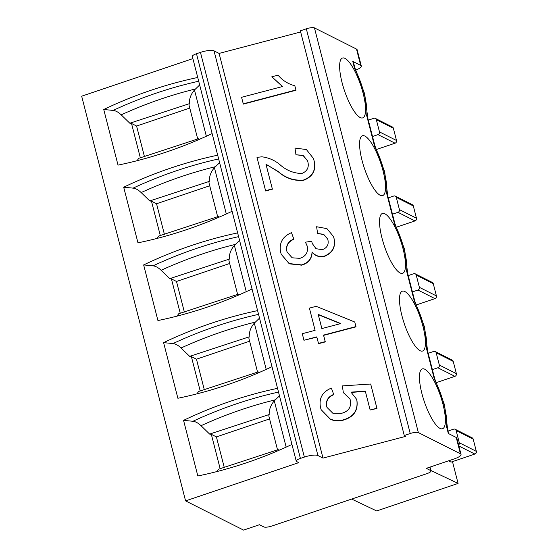 <?xml version="1.0" encoding="UTF-8"?>
<svg xmlns="http://www.w3.org/2000/svg" width="558" height="558" viewBox="0 0 558 558"><rect width="100%" height="100%" fill="white"/><g stroke="black" fill="none" stroke-linecap="round" stroke-linejoin="round"><path stroke-width="0.84" d="M333.726 394.443C328.041 396.675 325.691 400.623 326.674 406.28L327.03 407.452L332.91 413.304L341.566 413.318C348.68 411.379 351.596 406.97 350.305 400.093L349.894 398.775L343.344 392.616L342.34 385.899L370.679 384.03L376.894 408.219L370.142 409.997L365.302 391.144L351.003 392.141L356.485 399.13L356.848 400.309C358.096 410.214 353.695 416.693 343.644 419.755C339.083 421.004 334.633 420.788 330.301 419.093L321.15 409.684L320.585 407.835C318.674 398.482 322.266 391.897 331.368 388.082L333.817 394.708C328.132 396.94 325.781 400.888 326.765 406.538L327.079 407.584M349.943 398.914L343.344 392.616M370.679 384.03L376.985 408.484L370.142 409.997M365.371 391.409L351.317 392.386M356.485 399.13L356.939 400.567C358.187 410.479 353.786 416.959 343.735 420.014C339.173 421.269 334.723 421.053 330.392 419.358L321.15 409.684M354.755 322.008L356.025 326.842L323.626 335.365L325.3 341.901L318.555 343.679L316.784 336.879L303.957 340.247L302.276 333.712L315.103 330.336L309.397 308.114L316.142 306.335L354.755 322.008L355.934 326.583L323.528 335.1L325.209 341.636L318.458 343.414M316.846 337.144L303.957 340.247M293.815 239.012C288.151 241.405 285.822 245.415 286.819 251.065L287.161 252.195L292.176 257.803L299.897 258.354C305.875 256.296 308.323 252.251 307.242 246.218L305.435 242.179L311.685 241.251L312.264 243.504L316.016 248.722L322.378 249.649C327.044 247.926 328.885 244.683 327.916 239.905L327.574 238.845L323.689 234.332L317.607 233.46L316.609 226.743L326.939 228.62L333.447 236.494L333.935 238.106C335.77 246.748 332.547 252.76 324.275 256.129C319.288 257.175 315.214 255.773 312.048 251.923C311.789 258.682 308.274 263.006 301.522 264.904L289.204 263.564L281.281 254.371L280.688 252.425C278.881 243.128 282.474 236.543 291.464 232.658L293.906 239.277C288.249 241.663 285.912 245.68 286.917 251.323L287.21 252.328M307.005 245.443L305.435 242.179M311.685 241.251L312.306 243.63M327.623 238.977L323.717 234.569L317.607 233.46M333.447 236.494L334.026 238.371C335.86 247.013 332.638 253.018 324.365 256.394C319.385 257.44 315.305 256.038 312.138 252.181C311.88 258.94 308.372 263.271 301.613 265.169L289.295 263.829L281.281 254.371M295.97 154.789L294.966 148.072L306.384 149.537L313.352 158.346L314.105 160.774C316.288 170.239 312.787 176.746 303.601 180.29C294.087 181.12 285.682 178.302 278.365 171.822L265.999 164.247L272.402 189.19L265.65 190.969L256.994 157.363L261.855 156.812C268.649 157.656 274.655 160.258 279.886 164.624C286.247 170.323 293.536 173.287 301.766 173.503C307.109 171.369 309.153 167.519 307.904 161.966L307.521 160.732L303.092 155.333L295.97 154.789L303.12 155.563L307.57 160.864M271.823 76.781L278.044 75.149C282.494 80.436 288.088 83.979 294.826 85.779L295.998 90.257L243.344 104.095L241.572 97.294L282.606 86.511L271.823 76.781L282.697 86.769M300.657 31.966L219.092 53.415L322.998 458.104L405.854 436.321L404.271 435.519L300.364 30.83L306.321 28.821L410.228 433.51A6.536 1.667 -14.4 0 1 418.361 432.59L460.413 453.773A10.888 2.783 -14.4 0 1 461.027 454.421A10.888 2.783 -14.4 0 1 454.107 458.955L426.298 468.35L430.65 470.54A6.536 1.667 -14.4 0 1 431.02 470.931A6.536 1.667 -14.4 0 1 426.863 473.651L271.948 526.006A6.536 1.667 -14.4 0 1 263.815 526.919L259.463 524.729L243.574 530.1L185.577 500.882L81.67 96.192L192.887 58.611M395.05 143.204A2.176 2.023 -63.3 0 0 396.515 140.49L393.369 128.249A2.176 2.023 -63.3 0 0 392.365 126.98L375.325 118.394A2.176 2.023 116.7 0 1 376.336 119.67L379.475 131.904A2.176 2.023 -63.3 0 1 378.01 134.618L395.05 143.204L376.692 149.404M368.322 120.158L373.825 118.303A2.176 2.023 116.7 0 1 375.325 118.394M461.027 454.421L456.842 438.1A10.888 2.783 165.6 0 0 456.221 437.458L448.318 433.475L446.498 426.382C447.153 421.074 446.323 413.834 444.015 404.669C441.608 395.448 438.407 387.022 434.424 379.37L426.542 348.666C427.198 343.358 426.375 336.118 424.059 326.953C421.653 317.732 418.458 309.306 414.475 301.655L406.587 270.951C407.249 265.643 406.419 258.403 404.104 249.238C401.697 240.024 398.503 231.591 394.52 223.939L386.638 193.235C387.294 187.927 386.464 180.694 384.155 171.522C381.742 162.308 378.547 153.875 374.564 146.224L366.683 115.52C367.338 110.212 366.508 102.979 364.2 93.807C361.793 84.593 358.592 76.16 354.609 68.508L352.789 61.422L360.691 65.405A10.888 2.783 -14.4 0 1 361.312 66.046A10.888 2.783 -14.4 0 1 355.948 70.015M352.789 61.422A10.888 2.783 -14.4 0 1 353.409 62.071L354.916 67.95M440.011 428.398A31.583 8.572 -108.7 0 1 423.013 397.533A31.583 8.572 -108.7 0 1 422.301 368.901A31.583 8.572 -108.7 0 1 440.534 396.082A31.583 8.572 -108.7 0 1 442.529 428.746A31.583 8.572 -108.7 0 1 440.011 428.398M420.055 350.682A31.583 8.572 -108.7 0 1 403.064 319.818A31.583 8.572 -108.7 0 1 402.353 291.185A31.583 8.572 -108.7 0 1 420.579 318.367A31.583 8.572 -108.7 0 1 422.573 351.031A31.583 8.572 -108.7 0 1 420.055 350.682M400.1 272.967A31.583 8.572 -108.7 0 1 383.109 242.102A31.583 8.572 -108.7 0 1 382.397 213.47A31.583 8.572 -108.7 0 1 400.63 240.651A31.583 8.572 -108.7 0 1 402.618 273.315A31.583 8.572 -108.7 0 1 400.1 272.967M360.196 117.543A31.583 8.572 -108.7 0 1 343.198 86.678A31.583 8.572 -108.7 0 1 342.486 58.039A31.583 8.572 -108.7 0 1 360.719 85.221A31.583 8.572 -108.7 0 1 362.714 117.884A31.583 8.572 -108.7 0 1 360.196 117.543M380.144 195.251A31.583 8.572 -108.7 0 1 363.153 164.394A31.583 8.572 -108.7 0 1 362.442 135.754A31.583 8.572 -108.7 0 1 380.675 162.936A31.583 8.572 -108.7 0 1 382.662 195.6A31.583 8.572 -108.7 0 1 380.144 195.251M306.321 28.821A6.536 1.667 165.6 0 1 314.454 27.9L356.506 49.083A10.888 2.783 -14.4 0 1 357.12 49.732L361.312 66.046M404.271 435.519L410.228 433.51M185.577 500.882L298.788 462.624L296.612 461.529A6.536 1.667 -14.4 0 1 296.242 461.138A6.536 1.667 -14.4 0 1 300.399 458.418L304.368 457.079A10.888 2.783 -14.4 0 1 317.927 455.544L322.998 458.104M219.092 53.415L214.021 50.855A10.888 2.783 165.6 0 0 200.461 52.389L196.493 53.728A6.536 1.667 165.6 0 0 192.336 56.449L296.242 461.138M291.953 444.433A435.638 404.257 116.7 0 1 197.839 475.981L183.554 420.355A435.638 404.257 116.7 0 1 277.549 388.333M271.997 366.718A435.638 404.257 116.7 0 1 177.883 398.266L163.599 342.64A435.638 404.257 116.7 0 1 257.594 310.618M252.042 289.002A435.638 404.257 116.7 0 1 157.928 320.55L143.65 264.924A435.638 404.257 116.7 0 1 237.638 232.902M232.093 211.287A435.638 404.257 116.7 0 1 137.972 242.835L123.695 187.209A435.638 404.257 116.7 0 1 217.69 155.194M212.138 133.571A435.638 404.257 116.7 0 1 118.024 165.119L103.739 109.494A435.638 404.257 116.7 0 1 197.734 77.478M392.469 214.195L397.966 212.333L415.006 220.919A2.176 2.023 -63.3 0 0 416.463 218.206L413.325 205.965A2.176 2.023 116.7 0 0 412.32 204.695L395.28 196.109A2.176 2.023 116.7 0 0 393.781 196.018L388.277 197.874M415.006 220.919L396.647 227.12M395.28 196.109A2.176 2.023 116.7 0 1 396.285 197.386L399.43 209.62A2.176 2.023 116.7 0 1 397.966 212.333M432.373 369.619L437.877 367.764A2.176 2.023 -63.3 0 0 439.334 365.051L436.196 352.816L453.229 361.396A2.176 2.023 -63.3 0 0 452.224 360.126L435.191 351.54A2.176 2.023 116.7 0 1 436.196 352.816M437.877 367.764L454.91 376.343L436.551 382.551M428.188 353.305L433.685 351.442A2.176 2.023 116.7 0 1 435.191 351.54M454.91 376.343A2.176 2.023 -63.3 0 0 456.374 373.637L453.229 361.396M452.482 461.626L458.083 483.423L376.65 510.947L351.673 499.061M448.506 460.845L451.031 462.115L474.865 454.059A2.176 2.023 -63.3 0 0 476.33 451.352L473.184 439.111A2.176 2.023 -63.3 0 0 472.18 437.835L455.14 429.255A2.176 2.023 116.7 0 1 456.151 430.532L459.29 442.766A2.176 2.023 -63.3 0 1 458.613 445.012M448.137 431.02L453.64 429.158A2.176 2.023 116.7 0 1 455.14 429.255M412.425 291.904L417.921 290.048A2.176 2.023 -63.3 0 0 419.386 287.335L416.24 275.101L433.28 283.68A2.176 2.023 -63.3 0 0 432.269 282.411L415.236 273.825A2.176 2.023 116.7 0 1 416.24 275.101M417.921 290.048L434.954 298.635L416.596 304.835M408.233 275.589L413.729 273.734A2.176 2.023 116.7 0 1 415.236 273.825M434.954 298.635A2.176 2.023 -63.3 0 0 436.419 295.921L433.28 283.68M354.609 68.508L354.93 67.978L364.695 93.988L367.778 118.024M366.683 115.52L367.603 117.361L374.878 145.694L384.65 171.704L387.733 195.739M374.564 146.224L374.878 145.694M386.638 193.235L387.559 195.077L394.82 223.374L404.606 249.419L407.682 273.455M394.52 223.939L394.834 223.409M406.587 270.951L407.514 272.792L414.775 301.09M414.475 301.655L414.789 301.125M426.542 348.666L427.47 350.508L434.731 378.805M434.424 379.37L434.745 378.84M446.498 426.382L448.834 433.733M216.811 471.594L218.645 469.166L278.177 449.622L279.028 450.271M286.163 447.111L274.285 400.846C270.769 404.934 269.068 409.502 269.172 414.538L209.634 434.082L211.336 434.333L220.159 468.713M209.634 434.082L201.019 425.712C198.216 423.027 195.523 421.548 192.942 421.276L183.554 420.355M196.855 393.878L198.69 391.451L258.221 371.907L259.079 372.563M266.215 369.396L254.329 323.131C250.821 327.218 249.112 331.787 249.217 336.83L189.678 356.367L191.38 356.618L200.21 390.998M189.678 356.367L181.064 347.997C178.26 345.311 175.568 343.833 172.987 343.561L163.599 342.64M176.907 316.163L178.734 313.736L238.273 294.199L239.124 294.847M246.259 291.681L234.381 245.415C230.866 249.503 229.157 254.071 229.261 259.114L169.73 278.651L171.425 278.902L180.255 313.282M169.73 278.651L161.109 270.281C158.305 267.596 155.612 266.117 153.031 265.845L143.65 264.924M156.951 238.447L158.779 236.02L218.317 216.483L219.168 217.132M226.304 213.965L214.425 167.7C210.91 171.787 209.208 176.356 209.306 181.399L149.774 200.936L151.476 201.187L160.299 235.567M149.774 200.936L141.153 192.566C138.349 189.88 135.657 188.402 133.076 188.13L123.695 187.209M136.996 160.732L138.83 158.305L198.362 138.768L199.213 139.416M206.348 136.25L194.47 89.984C190.955 94.072 189.253 98.64 189.357 103.683L129.819 123.22L131.521 123.471L140.344 157.851M129.819 123.22L121.198 114.85C118.401 112.165 115.708 110.686 113.128 110.414L103.739 109.494M211.336 434.333L216.406 436.893L224.267 467.485M216.406 436.893L269.584 418.918M269.172 414.538A32.671 8.349 165.6 0 0 268.928 416.366L277.528 449.86M274.285 400.846L279.474 395.824M191.38 356.618L196.458 359.178L204.312 389.77M196.458 359.178L249.628 341.203M249.217 336.83A32.671 8.349 165.6 0 0 248.973 338.65L257.573 372.144M254.329 323.131L259.519 318.109M171.425 278.902L176.502 281.462L184.356 312.055M176.502 281.462L229.673 263.488M229.261 259.114A32.671 8.349 165.6 0 0 229.017 260.935L237.617 294.429M234.381 245.415L239.563 240.393M151.476 201.187L156.547 203.747L164.401 234.339M156.547 203.747L209.724 185.772M209.306 181.399A32.671 8.349 165.6 0 0 209.062 183.219L217.662 216.713M214.425 167.7L219.608 162.678M131.521 123.471L136.591 126.031L144.445 156.624M136.591 126.031L189.769 108.064M189.357 103.683A32.671 8.349 165.6 0 0 189.113 105.504L197.713 138.998M194.47 89.984L199.659 84.962M430.909 470.499L458.083 483.423M372.514 136.48L378.01 134.618M294.826 85.779L295.998 90.257M295.907 89.991L243.253 103.837M313.352 158.346L314.014 160.516C316.198 169.981 312.696 176.481 303.51 180.025C293.996 180.862 285.584 178.037 278.275 171.557L265.999 164.247M265.901 163.982L272.402 189.19M272.311 188.925L265.559 190.703M318.213 314.405L321.854 328.564L340.812 323.577L318.213 314.405L321.875 328.557M340.478 323.668L318.311 314.67M396.515 140.49L379.475 131.904M376.336 119.67L393.369 128.249M456.221 437.458L460.413 453.773M360.691 65.405L356.506 49.083M314.454 27.9L418.361 432.59M214.021 50.855L317.927 455.544M200.461 52.389L304.368 457.079M196.493 53.728L300.399 458.418M458.864 446.002L474.865 454.059M278.512 392.079A435.638 404.257 -63.3 0 0 192.942 421.276M258.556 314.363A435.638 404.257 -63.3 0 0 172.987 343.561M238.601 236.648A435.638 404.257 -63.3 0 0 153.031 265.845M218.652 158.939A435.638 404.257 -63.3 0 0 133.076 188.13M198.697 81.224A435.638 404.257 -63.3 0 0 113.128 110.414M275.185 399.856A431.697 400.602 -63.3 0 0 201.019 425.712M255.229 322.14A431.697 400.602 -63.3 0 0 181.064 347.997M235.274 244.425A431.697 400.602 -63.3 0 0 161.109 270.281M215.318 166.709A431.697 400.602 -63.3 0 0 141.153 192.566M195.37 88.994A431.697 400.602 -63.3 0 0 121.198 114.85M396.285 197.386L413.325 205.965M416.463 218.206L399.43 209.62M456.374 373.637L439.334 365.051M476.33 451.352L459.29 442.766M456.151 430.532L473.184 439.111M436.419 295.921L419.386 287.335M430.65 470.54L429.786 467.172M414.782 301.104L424.561 327.134L427.637 351.17M434.738 378.819L444.51 404.85L447.593 428.886M431.02 470.931L430.03 467.088"/></g></svg>
